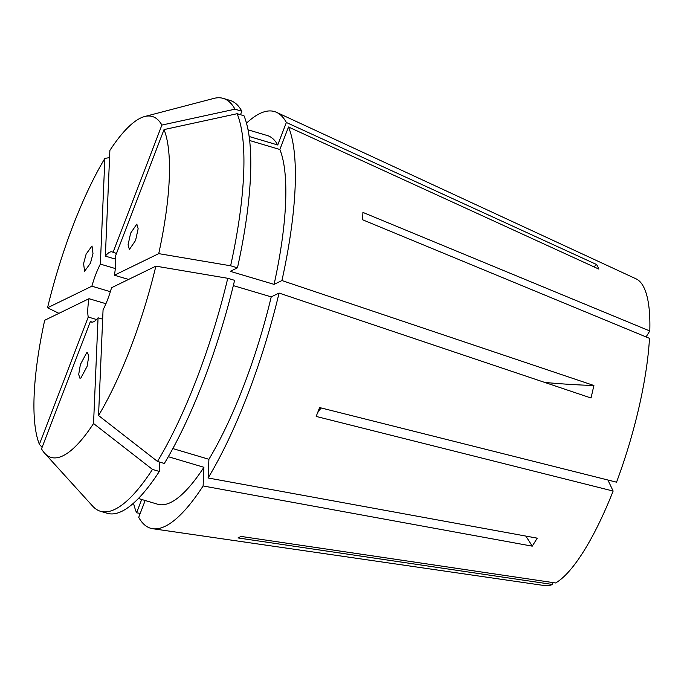 <?xml version="1.0" encoding="UTF-8"?>
<svg xmlns="http://www.w3.org/2000/svg" width="684" height="684" viewBox="0 0 684 684"><rect width="100%" height="100%" fill="white"/><g stroke="black" fill="none" stroke-linecap="round" stroke-linejoin="round"><path stroke-width="1.03" d="M90.45 263.169L84.585 271.266L83.593 263.554L86.141 254.063L92.007 245.966L92.998 253.678L90.45 263.169M128.062 244.846L130.635 233.15L136.817 224.113L138.142 228.747L135.569 240.452L129.387 249.48L128.062 244.846M86.611 352.867L87.603 352.79L88.758 356.492L87.056 366.47L80.84 378.072L79.857 378.149L78.694 374.447L80.396 364.469L86.611 352.867M246.462 123.188A217.35 57.353 106.6 0 1 276.533 112.338L636.026 278.824A160.15 42.254 106.6 0 1 649.8 330.971L362.913 212.399L362.597 219.769L649.484 338.341A160.15 42.254 106.6 0 1 638.976 407.356A160.15 42.254 106.6 0 1 616.54 482.177L319.59 407.561L316.179 416.436L613.138 491.052A160.15 42.254 106.6 0 1 555.613 582.965L241.084 536.427L237.998 537.932L552.527 584.469A160.15 42.254 106.6 0 1 544.84 585.615L152.771 528.723A217.35 57.353 106.6 0 1 138.715 517.326L145.17 500.508M233.329 285.613L271.232 296.873L279.072 293.06L591.036 398.002L593.9 385.494L281.936 280.551A217.35 57.353 106.6 0 0 288.494 126.993L598.868 269.103L596.739 264.588L286.365 122.479A217.35 57.353 106.6 0 0 276.533 112.338M279.072 293.06A217.35 57.353 106.6 0 1 208.116 477.979L537.248 538.163L532.246 546.157L203.114 485.965A217.35 57.353 106.6 0 1 152.771 528.723M141.691 499.482L136.578 512.812L140.237 513.368M136.578 512.812A217.35 57.353 106.6 0 1 133.517 503.219M110.363 291.683L91.878 286.194A36.594 9.653 -73.4 0 1 100.36 264.101L115.322 268.555M116.519 253.396L113.048 252.37A36.594 9.653 -73.4 0 0 112.133 251.883A36.594 9.653 -73.4 0 0 105.353 256.115L115.502 259.125M128.575 279.44L114.399 275.224A36.594 9.653 -73.4 0 0 115.186 256.885L164.032 129.584A177.823 46.922 106.6 0 1 158.731 253.636L230.619 265.785L237.468 267.829L230.251 271.343L274.096 284.373L281.936 280.551M649.8 330.971L646.072 336.93M552.527 584.469L552.954 582.571M113.048 252.37L161.894 125.069L234.98 109.192L241.837 111.227L240.494 114.715M105.353 256.115L109.876 150.403A177.823 46.922 106.6 0 1 144.632 116.537A177.823 46.922 106.6 0 1 161.894 125.069M100.36 264.101L104.874 158.389L109.568 157.611M58.952 313.34L47.547 307.774A177.823 46.922 106.6 0 1 104.874 158.389M47.547 307.774L91.878 286.194M98.547 415.53L103.062 309.818A36.594 9.653 -73.4 0 0 111.535 287.733L155.867 266.144A177.823 46.922 106.6 0 1 98.547 415.53L157.474 461.426L164.331 463.47A215.375 56.832 106.6 0 0 234.603 280.329L227.755 278.294A215.375 56.832 106.6 0 1 157.474 461.426M92.314 322.13L90.365 321.557A36.594 9.653 -73.4 0 0 91.28 322.036A36.594 9.653 -73.4 0 0 98.06 317.812L102.66 319.18M105.934 303.722L89.014 298.694A36.594 9.653 -73.4 0 0 88.236 317.043L96.572 319.522M88.236 317.043L39.381 444.335A177.823 46.922 106.6 0 1 44.682 320.283L89.014 298.694M98.06 317.812L93.546 423.524A177.823 46.922 106.6 0 1 44.58 453.167A177.823 46.922 106.6 0 1 41.519 448.849L90.365 321.557M248.001 129.806L267.333 135.552A192.315 50.744 106.6 0 1 277.73 144.982L286.365 122.479M249.113 136.475L277.73 144.982M144.632 116.537L213.827 98.419A215.375 56.832 106.6 0 1 223.198 98.385L230.055 100.428A215.375 56.832 106.6 0 1 241.837 111.227M223.198 98.385A215.375 56.832 106.6 0 1 234.98 109.192M114.399 275.224L158.731 253.636M271.232 296.873A192.315 50.744 106.6 0 1 208.911 459.289L208.116 477.979M168.315 456.707L203.909 467.283L203.114 485.965M203.909 467.283A192.315 50.744 106.6 0 1 157.748 504.253L138.424 498.508M172.847 448.576L208.911 459.289M93.546 423.524L152.472 469.421L159.329 471.456L159.731 462.102M159.329 471.456A215.375 56.832 106.6 0 1 107.337 513.316L100.48 511.281A215.375 56.832 106.6 0 1 92.648 506.126L44.58 453.167M152.472 469.421A215.375 56.832 106.6 0 1 100.48 511.281M155.867 266.144L227.755 278.294M249.609 140.502L279.867 149.497L288.494 126.993M279.867 149.497A192.315 50.744 106.6 0 1 274.096 284.373M164.032 129.584L237.117 113.706L243.974 115.741A215.375 56.832 106.6 0 1 237.468 267.829M237.117 113.706A215.375 56.832 106.6 0 1 230.619 265.785M39.381 444.335L42.109 447.319M613.138 491.052L607.905 480.014M317.41 413.239A230.517 62.774 -159 0 1 321.352 408.006M544.78 382.442A329.312 74.693 -167.1 0 0 593.9 385.494M525.791 536.068A329.312 230.029 -148 0 1 532.246 546.157M593.806 266.786A329.312 304.722 154.7 0 0 596.739 264.588"/></g></svg>
